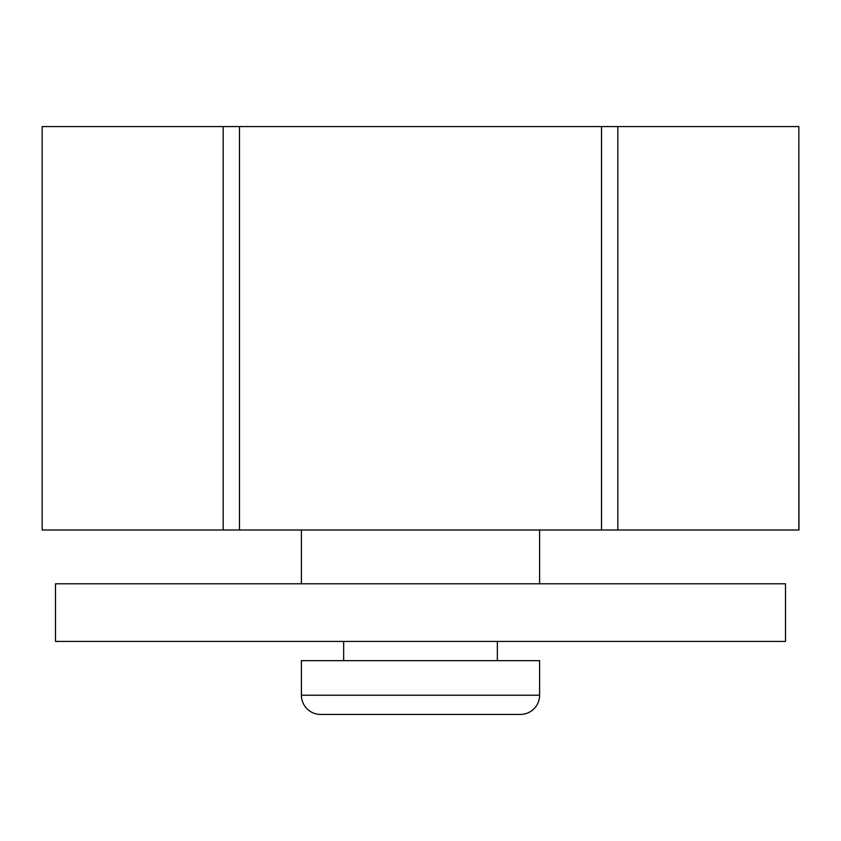 <?xml version="1.0" encoding="UTF-8"?>
<svg xmlns="http://www.w3.org/2000/svg" width="841" height="841" viewBox="0 0 841 841"><rect width="100%" height="100%" fill="white"/><g stroke="black" fill="none" stroke-linecap="round" stroke-linejoin="round"><path stroke-width="1.26" d="M320.6 714.419A19.206 19.206 0 0 1 301.393 695.213L301.393 660.637L539.607 660.637L539.607 695.213A19.206 19.206 0 0 1 520.4 714.419L320.6 714.419M539.607 583.791L539.607 529.998M301.393 583.791L301.393 529.998M798.834 126.581L798.95 529.998L617.809 529.998L617.809 126.581L798.834 126.581L798.834 529.998M497.346 660.637L497.346 641.42M343.654 660.637L343.654 641.42M601.525 529.998L239.475 529.998L239.475 126.581L601.525 126.581L601.525 529.998L617.809 529.998M223.191 529.998L42.166 529.998L42.166 126.581L223.191 126.581L223.191 529.998L239.475 529.998M42.166 126.581L42.166 529.998M239.475 126.581L223.191 126.581M617.809 126.581L601.525 126.581M55.495 583.791L785.505 583.791L785.505 641.42L55.495 641.42L55.495 583.791M301.393 695.213L539.607 695.213"/></g></svg>
